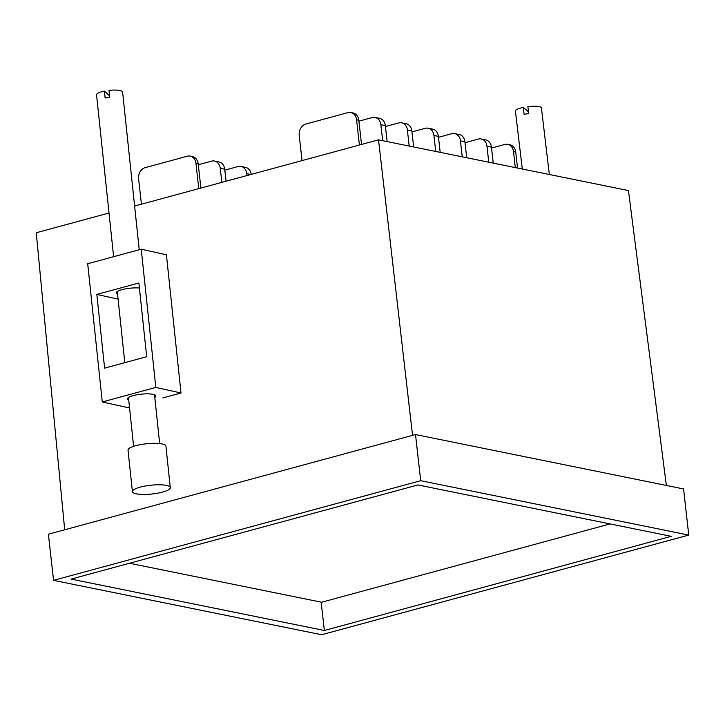 <?xml version="1.0" encoding="UTF-8"?>
<svg xmlns="http://www.w3.org/2000/svg" width="725" height="725" viewBox="0 0 725 725"><rect width="100%" height="100%" fill="white"/><g stroke="black" fill="none" stroke-linecap="round" stroke-linejoin="round"><path stroke-width="1.09" d="M666.357 485.442L628.43 190.548L378.522 139.843L134.623 206.045M162.826 397.934L180.996 392.995L166.415 254.765L141.239 249.201L87.698 263.728L102.27 401.958L127.455 407.522L129.458 406.979M64.697 529.785L36.25 232.752L109.013 213.005M412.552 435.353L378.522 139.843M53.559 580.353L321.619 634.737L688.75 535.077L683.575 488.94L415.516 434.547L48.385 534.207L53.559 580.353L420.699 480.693L415.516 434.547M688.75 535.077L420.699 480.693M324.356 630.487L671.214 536.328L417.962 484.943L71.095 579.103L324.356 630.487L321.175 602.158M528.507 111.84L523.278 107.418L524.103 114.351A13.095 2.809 -6.8 0 1 526.359 113.934A13.095 2.809 -6.8 0 1 528.715 113.598L527.891 106.666A13.095 2.809 173.2 0 1 541.412 107.88L549.332 174.498M523.278 107.418A13.095 2.809 173.2 0 0 515.403 110.979L522.299 169.016M117.568 294.196A14.292 3.317 -6 0 1 116.245 293A14.292 3.317 -6 0 1 122.063 289.647A14.292 3.317 -6 0 1 139.427 288.015M128.742 400.164A14.292 3.317 -6 0 1 127.419 398.968A14.292 3.317 -6 0 1 133.237 395.614A14.292 3.317 -6 0 1 147.909 393.856A14.292 3.317 -6 0 1 155.839 395.977A14.292 3.317 -6 0 1 154.797 397.418M102.27 401.958L155.812 387.422L141.239 249.201M155.812 387.422L180.996 392.995M104.608 368.146L146.677 356.727L138.901 283.004L96.833 294.423L104.608 368.146M118.093 299.126L96.833 294.423M139.227 249.744L122.597 92.002A13.095 3.045 174 0 0 109.031 90.38L109.756 97.286A13.095 3.045 -6 0 0 107.4 97.594A13.095 3.045 -6 0 0 105.134 97.993L104.409 91.087A13.095 3.045 174 0 0 96.543 94.758L113.617 256.695M109.611 95.918L104.409 91.087M163.533 484.998A19.049 4.423 174 0 0 143.124 486.43A19.049 4.423 174 0 0 132.403 491.623A19.049 4.423 174 0 0 139.164 494.242A19.049 4.423 174 0 0 159.573 492.81A19.049 4.423 174 0 0 170.293 487.626A19.049 4.423 174 0 0 163.533 484.998M170.293 487.626L165.925 446.156A19.049 4.423 174 0 0 159.156 443.528A19.049 4.423 174 0 0 138.756 444.969A19.049 4.423 174 0 0 128.026 450.153L132.403 491.623M610.097 523.93L321.61 602.239L129.467 563.252M246.98 175.55L246.772 173.683A9.525 7.631 -78.5 0 0 241.026 166.424L245.485 167.33A9.525 7.631 101.5 0 1 251.222 174.399M241.026 166.424A9.525 7.631 -78.5 0 0 238.09 166.532L224.823 170.139M221.832 182.374L220.246 168.309A9.525 7.631 -78.5 0 0 214.491 161.041L218.959 161.947A9.525 7.631 101.5 0 1 224.714 169.215L226.064 181.223M214.491 161.041A9.525 7.631 -78.5 0 0 211.564 161.149L198.297 164.756M141.429 204.205L138.593 178.948A9.525 7.631 101.5 0 1 145.208 167.647L187.277 156.219A9.525 7.631 101.5 0 1 190.204 156.12A9.525 7.631 101.5 0 1 195.958 163.379L198.786 188.627M200.907 188.056L198.188 163.832A9.525 7.631 101.5 0 0 192.433 156.573L190.204 156.12M488.768 162.21L486.973 146.233A9.525 7.631 -78.5 0 0 481.219 138.973A9.525 7.631 -78.5 0 0 478.292 139.082L465.024 142.68M481.219 138.973L485.687 139.88A9.525 7.631 101.5 0 1 491.441 147.139L493.236 163.116M462.242 156.827L460.447 140.849A9.525 7.631 -78.5 0 0 454.693 133.59L459.161 134.497A9.525 7.631 101.5 0 1 464.915 141.756L466.71 157.733M454.693 133.59A9.525 7.631 -78.5 0 0 451.766 133.699L438.489 137.297M435.716 151.443L433.922 135.466A9.525 7.631 -78.5 0 0 428.167 128.207L432.635 129.113A9.525 7.631 101.5 0 1 438.389 136.373L440.184 152.35M428.167 128.207A9.525 7.631 -78.5 0 0 425.24 128.316L411.963 131.914M409.19 146.06L407.396 130.083A9.525 7.631 -78.5 0 0 401.641 122.824L406.109 123.73A9.525 7.631 101.5 0 1 411.863 130.989L413.658 146.967M401.641 122.824A9.525 7.631 -78.5 0 0 398.714 122.933L385.437 126.54M382.664 140.677L380.87 124.7A9.525 7.631 -78.5 0 0 375.115 117.441L379.583 118.347A9.525 7.631 101.5 0 1 385.337 125.606L387.132 141.583M375.115 117.441A9.525 7.631 -78.5 0 0 372.188 117.55L358.911 121.157M515.294 167.593L513.499 151.616A9.525 7.631 -78.5 0 0 507.745 144.357A9.525 7.631 -78.5 0 0 504.817 144.465L491.55 148.063M507.745 144.357L509.983 144.81A9.525 7.631 101.5 0 1 515.738 152.069L517.523 168.046M302.044 160.597L299.217 135.348A9.525 7.631 101.5 0 1 305.823 124.038L347.891 112.62A9.525 7.631 101.5 0 1 350.818 112.511A9.525 7.631 101.5 0 1 356.573 119.77L359.41 145.027M361.53 144.456L358.812 120.223A9.525 7.631 101.5 0 0 353.057 112.964L350.818 112.511M246.772 173.683L250.814 174.507M220.246 168.309L224.714 169.215M195.958 163.379L198.188 163.832M486.973 146.233L491.441 147.139M460.447 140.849L464.915 141.756M433.922 135.466L438.389 136.373M407.396 130.083L411.863 130.989M380.87 124.7L385.337 125.606M513.499 151.616L515.738 152.069M356.573 119.77L358.812 120.223M159.663 443.582L154.516 394.781M133.608 446.328L128.461 397.527M124.791 362.663L117.296 291.559"/></g></svg>
